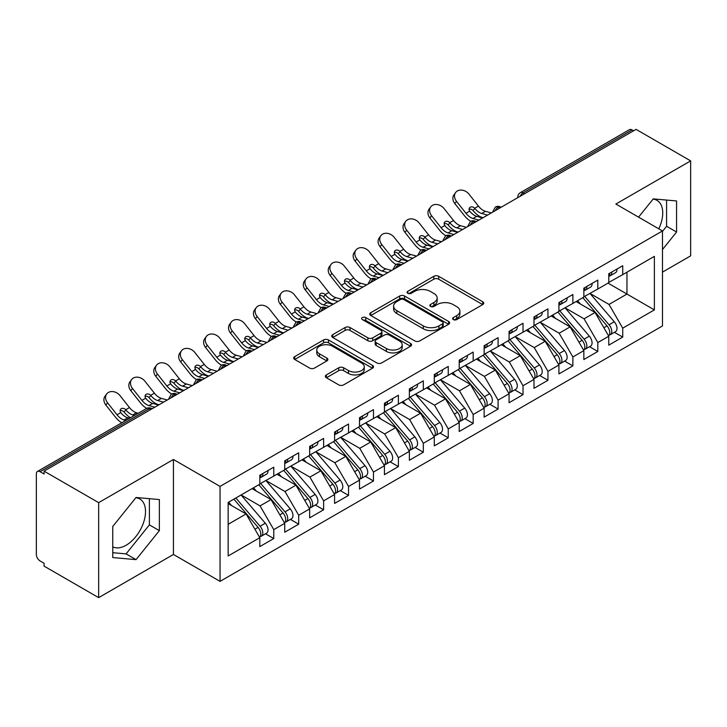 <?xml version="1.0" encoding="UTF-8"?>
<svg xmlns="http://www.w3.org/2000/svg" width="727" height="727" viewBox="0 0 727 727"><rect width="100%" height="100%" fill="white"/><g stroke="black" fill="none" stroke-linecap="round" stroke-linejoin="round"><path stroke-width="1.09" d="M453.303 319.58A2.426 1.399 0 0 0 456.729 319.58L482.719 304.568A3.462 1.999 0 0 0 483.737 303.159A3.462 1.999 0 0 0 482.719 301.741L438.681 276.315A3.462 1.999 0 0 0 433.792 276.315L407.792 291.327A2.426 1.399 0 0 0 407.084 292.318A2.426 1.399 0 0 0 407.792 293.308A2.426 1.399 0 0 0 411.218 293.308L414.581 291.363A11.069 6.389 0 0 1 430.248 291.363L433.91 293.481A11.069 6.389 0 0 1 437.154 297.997A11.069 6.389 0 0 1 433.91 302.523L430.548 304.468A2.426 1.399 0 0 0 429.839 305.449A2.426 1.399 0 0 0 430.548 306.44A2.426 1.399 0 0 0 433.974 306.44L437.336 304.495A11.069 6.389 0 0 1 452.994 304.495L456.665 306.621A11.069 6.389 0 0 1 459.909 311.138A11.069 6.389 0 0 1 456.665 315.654L453.303 317.599A2.426 1.399 0 0 0 452.594 318.59A2.426 1.399 0 0 0 453.303 319.58L453.303 317.599M112.749 546.84A27.499 15.876 120 0 0 126.08 545.259A27.499 15.876 120 0 0 144.046 521.023A27.499 15.876 120 0 0 139.829 498.995A27.499 15.876 120 0 0 135.84 497.75M653.046 199.143A27.499 15.876 -60 0 1 657.035 200.388A27.499 15.876 -60 0 1 658.78 228.823M326.387 374.914A3.462 1.999 0 0 0 325.369 376.322A3.462 1.999 0 0 0 326.387 377.74L338.737 384.874A3.462 1.999 0 0 0 343.635 384.874L372.506 368.207A3.462 1.999 0 0 0 373.514 366.79A3.462 1.999 0 0 0 372.506 365.381L328.468 339.954A3.462 1.999 0 0 0 323.57 339.954L294.699 356.621A3.462 1.999 0 0 0 293.69 358.038A3.462 1.999 0 0 0 294.699 359.447L309.62 368.062A3.462 1.999 0 0 0 314.518 368.062L326.877 360.928A3.462 1.999 0 0 0 327.886 359.52A3.462 1.999 0 0 0 326.877 358.102L319.471 353.831A9.26 5.343 0 0 1 316.763 350.05A9.26 5.343 0 0 1 322.479 345.116A9.26 5.343 0 0 1 332.566 346.27L361.555 363.009A9.26 5.343 0 0 1 364.263 366.79A9.26 5.343 0 0 1 358.547 371.724A9.26 5.343 0 0 1 348.469 370.57L343.635 367.78A3.462 1.999 0 0 0 338.737 367.78L326.387 374.914L326.387 377.74M662.488 272.116L690.65 255.859L690.65 160.876L636.061 129.361L44.074 471.141L44.074 474.022L40.085 471.714A5.289 3.053 -120 0 0 37.45 471.459A5.289 3.053 -120 0 0 36.35 473.877L36.35 554.465A5.289 3.053 -120 0 0 40.085 560.944L44.074 563.243L44.074 566.124L98.663 597.639L173.444 554.465L220.054 581.373L220.054 486.399L173.444 459.482L98.663 502.657L44.074 471.141M690.65 160.876L615.869 204.051L662.488 230.959L220.054 486.399M414.826 340.945A3.462 1.999 0 0 0 419.724 340.945L448.595 324.278A3.462 1.999 0 0 0 449.604 322.861A3.462 1.999 0 0 0 448.595 321.452L404.557 296.025A3.462 1.999 0 0 0 399.659 296.025L370.788 312.692A3.462 1.999 0 0 0 369.779 314.1A3.462 1.999 0 0 0 370.788 315.518L414.826 340.945M363.318 320.098A2.426 1.399 0 0 1 365.772 320.443L365.772 317.563L410.546 343.417A3.462 1.999 0 0 1 411.564 344.825A3.462 1.999 0 0 1 410.546 346.243L381.675 362.909A3.462 1.999 0 0 1 376.786 362.909L332.748 337.482L332.748 334.656A3.462 1.999 0 0 0 331.73 336.065A3.462 1.999 0 0 0 332.748 337.482M332.748 334.656L345.098 327.523A3.462 1.999 0 0 1 349.996 327.523L367.853 337.837A3.462 1.999 0 0 0 372.751 337.837L380.948 333.102A3.462 1.999 0 0 0 381.957 331.694A3.462 1.999 0 0 0 380.948 330.276L362.346 319.544A2.426 1.399 0 0 1 361.637 318.553A2.426 1.399 0 0 1 363.137 317.263A2.426 1.399 0 0 1 365.772 317.563M220.054 581.373L662.488 325.941L662.488 230.959M608.017 283.13L654.382 309.893L654.382 256.358L622.73 274.633L622.73 265.718L608.772 273.77L608.772 282.694L597.803 289.028L597.803 280.104L583.845 288.165L583.845 297.089L572.876 303.423L572.876 294.499L558.918 302.559L558.918 311.474L547.949 317.808L547.949 308.884L533.991 316.945L533.991 325.869L523.022 332.203L523.022 323.279L509.064 331.339L509.064 340.254L498.095 346.588L498.095 337.664L484.137 345.725L484.137 354.649L473.177 360.983L473.177 352.059L459.219 360.119L459.219 369.043L448.25 375.368L448.25 366.453L434.292 374.505L434.292 383.429L423.323 389.763L423.323 380.839L409.365 388.9L409.365 397.823L398.396 404.157L398.396 395.234L384.438 403.294L384.438 412.209L373.469 418.543L373.469 409.619L359.511 417.68L359.511 426.604L348.542 432.938L348.542 424.014L334.584 432.074L334.584 440.998L323.615 447.323L323.615 438.399L309.657 446.46L309.657 455.384L298.697 461.718L298.697 452.794L284.739 460.854L284.739 469.778L273.77 476.103L273.77 467.188L259.812 475.24L259.812 484.164L228.151 502.439L228.151 555.973L259.812 537.698L246.099 513.953L228.151 503.593M654.382 309.893L622.73 328.168L609.017 304.422L590.079 293.49M614.442 332.312L622.73 337.092L622.73 328.168M622.73 337.092L608.772 345.152L608.772 336.228L597.803 342.562L584.09 318.817L565.152 307.875M589.515 346.697L597.803 351.486L597.803 342.562M597.803 351.486L583.845 359.547L583.845 350.623L572.876 356.957L559.163 333.211L540.225 322.27L564.425 350.532L559.19 353.558A7.052 4.071 60 0 1 561.907 360.256A7.052 4.071 60 0 1 560.444 363.482A7.052 4.071 60 0 1 559.308 363.809M564.588 361.092L572.876 365.872L572.876 356.957M572.876 365.872L558.918 373.932L558.918 365.009L547.949 371.343L534.245 347.597L515.298 336.665M539.661 375.486L547.949 380.266L547.949 371.343M547.949 380.266L533.991 388.327L533.991 379.403L523.022 385.737L509.318 361.991L490.371 351.05L514.571 379.312L509.336 382.338A7.052 4.071 60 0 1 512.053 389.036A7.052 4.071 60 0 1 510.599 392.262A7.052 4.071 60 0 1 509.454 392.589M514.743 389.872L523.022 394.652L523.022 385.737M523.022 394.652L509.064 402.713L509.064 393.789L498.095 400.123L484.391 376.377L465.444 365.445M489.816 404.267L498.095 409.047L498.095 400.123M498.095 409.047L484.137 417.107L484.137 408.183L473.177 414.517L459.464 390.772L440.517 379.83M464.889 418.652L473.177 423.441L473.177 414.517M473.177 423.441L459.219 431.493L459.219 422.578L448.25 428.903L434.537 405.157L415.599 394.225M439.962 433.047L448.25 437.827L448.25 428.903M448.25 437.827L434.292 445.887L434.292 436.963L423.323 443.297L409.61 419.552L390.672 408.61M415.035 447.432L423.323 452.221L423.323 443.297M423.323 452.221L409.365 460.282L409.365 451.358L398.396 457.692L384.683 433.946L365.745 423.005L389.945 451.267L384.71 454.293A7.052 4.071 60 0 1 387.427 460.991A7.052 4.071 60 0 1 385.964 464.217A7.052 4.071 60 0 1 384.828 464.544M390.108 461.827L398.396 466.607L398.396 457.692M398.396 466.607L384.438 474.667L384.438 465.743L373.469 472.077L359.765 448.332L340.818 437.4M365.181 476.221L373.469 481.001L373.469 472.077M373.469 481.001L359.511 489.062L359.511 480.138L348.542 486.472L334.838 462.726L315.891 451.785L340.091 480.047L334.856 483.073A7.052 4.071 60 0 1 337.573 489.771A7.052 4.071 60 0 1 336.119 492.997A7.052 4.071 60 0 1 334.974 493.324M340.263 490.607L348.542 495.396L348.542 486.472M348.542 495.396L334.584 503.447L334.584 494.524L323.615 500.858L309.911 477.112L290.964 466.18M315.336 505.001L323.615 509.781L323.615 500.858M323.615 509.781L309.657 517.842L309.657 508.918L298.697 515.252L284.984 491.507L266.037 480.565M290.409 519.387L298.697 524.176L298.697 515.252M298.697 524.176L284.739 532.228L284.739 523.313L273.77 529.638L260.057 505.892L241.119 494.96M265.482 533.782L273.77 538.562L273.77 529.638M273.77 538.562L259.812 546.622L259.812 537.698M259.812 483.882L273.77 476.103M228.151 524.312L246.099 513.953M284.739 469.488L298.697 461.718M260.057 505.892L271.026 499.567L252.078 488.626M284.739 523.313L271.026 499.567M309.657 455.093L323.615 447.323M284.984 491.507L295.953 485.173L277.005 474.24M309.657 508.918L295.953 485.173M334.584 440.707L348.542 432.938M309.911 477.112L320.88 470.787L301.932 459.846M334.584 494.524L320.88 470.787M359.511 426.313L373.469 418.543M334.838 462.726L345.807 456.392L326.859 445.451M359.511 480.138L345.807 456.392M384.438 411.927L398.396 404.157M359.765 448.332L370.725 441.998L351.786 431.066M384.438 465.743L370.725 441.998M409.365 397.533L423.323 389.763M384.683 433.946L395.652 427.612L376.713 416.671M409.365 451.358L395.652 427.612M434.292 383.147L448.25 375.368M409.61 419.552L420.579 413.218L401.64 402.285M434.292 436.963L420.579 413.218M459.219 368.753L473.177 360.983M434.537 405.157L445.506 398.832L426.558 387.891M459.219 422.578L445.506 398.832M484.137 354.358L498.095 346.588M459.464 390.772L470.433 384.438L451.485 373.505M484.137 408.183L470.433 384.438M509.064 339.972L523.022 332.203M484.391 376.377L495.36 370.052L476.412 359.111M509.064 393.789L495.36 370.052M533.991 325.578L547.949 317.808M509.318 361.991L520.287 355.657L501.339 344.716M533.991 379.403L520.287 355.657M558.918 311.192L572.876 303.423M534.245 347.597L545.205 341.263L526.266 330.331M558.918 365.009L545.205 341.263M583.845 296.798L597.803 289.028M559.163 333.211L570.132 326.877L551.193 315.936M583.845 350.623L570.132 326.877M633.571 130.805L632.072 129.942L523.086 192.864L524.585 193.727M520.096 196.317A5.289 3.053 120 0 1 523.086 192.864A5.289 3.053 60 0 0 520.441 192.6L629.428 129.679A5.289 3.053 60 0 1 632.072 129.942M608.772 282.412L622.73 274.633M609.017 304.422L626.965 294.062L626.965 272.189L654.382 256.358M584.09 318.817L595.059 312.483L576.12 301.551M608.772 336.228L595.059 312.483M98.663 502.657L98.663 597.639M662.488 249.552L676.564 232.04L676.564 200.961L653.264 198.88L638.57 217.155M173.444 554.465L173.444 459.482M159.358 530.646L159.358 499.567L136.049 497.486L112.749 526.484L112.749 557.554L136.049 559.636L159.358 530.646L149.389 524.885L149.389 498.677M499.531 208.186L498.04 207.322A5.289 3.053 -120 0 0 495.396 207.059A5.289 3.053 -120 0 0 495.332 207.095L492.87 211.566A5.289 3.053 0 0 0 492.924 212.002M474.604 222.58L473.113 221.717A5.289 3.053 -120 0 0 470.469 221.453A5.289 3.053 -120 0 0 470.405 221.49L467.943 225.961A5.289 3.053 0 0 0 467.997 226.397M449.677 236.966L448.186 236.102A5.289 3.053 -120 0 0 445.542 235.848A5.289 3.053 -120 0 0 445.478 235.884L443.016 240.346A5.289 3.053 0 0 0 443.07 240.782M424.759 251.36L423.259 250.497A5.289 3.053 -120 0 0 420.615 250.233A5.289 3.053 -120 0 0 420.551 250.27L418.098 254.741A5.289 3.053 0 0 0 418.152 255.177M399.832 265.746L398.332 264.882A5.289 3.053 -120 0 0 395.688 264.628A5.289 3.053 -120 0 0 395.624 264.664L393.171 269.135A5.289 3.053 0 0 0 393.225 269.563M374.905 280.14L373.405 279.277A5.289 3.053 -120 0 0 370.761 279.014A5.289 3.053 -120 0 0 370.706 279.05L368.244 283.521A5.289 3.053 0 0 0 368.298 283.957M349.978 294.535L348.478 293.672A5.289 3.053 -120 0 0 345.843 293.408A5.289 3.053 -120 0 0 345.779 293.444L343.317 297.916A5.289 3.053 0 0 0 343.371 298.343M325.051 308.92L323.56 308.057A5.289 3.053 -120 0 0 320.916 307.794A5.289 3.053 -120 0 0 320.852 307.83L318.39 312.301A5.289 3.053 0 0 0 318.444 312.737M300.124 323.315L298.633 322.452A5.289 3.053 -120 0 0 295.989 322.188A5.289 3.053 -120 0 0 295.925 322.225L293.463 326.696A5.289 3.053 0 0 0 293.517 327.132M275.197 337.701L273.706 336.837A5.289 3.053 -120 0 0 271.062 336.583A5.289 3.053 -120 0 0 270.998 336.619L268.536 341.081A5.289 3.053 0 0 0 268.59 341.517M250.279 352.095L248.779 351.232A5.289 3.053 -120 0 0 246.135 350.968A5.289 3.053 -120 0 0 246.071 351.005L243.618 355.476A5.289 3.053 0 0 0 243.672 355.912M225.352 366.49L223.852 365.626A5.289 3.053 -120 0 0 221.208 365.363A5.289 3.053 -120 0 0 221.144 365.399L218.691 369.87A5.289 3.053 0 0 0 218.745 370.297M200.425 380.875L198.925 380.012A5.289 3.053 -120 0 0 196.281 379.748A5.289 3.053 -120 0 0 196.226 379.785L193.764 384.256A5.289 3.053 0 0 0 193.818 384.692M175.498 395.27L173.998 394.407A5.289 3.053 -120 0 0 171.363 394.143A5.289 3.053 -120 0 0 171.299 394.179L168.837 398.65A5.289 3.053 0 0 0 168.891 399.078M662.488 231.395L666.595 226.279L666.595 200.07M666.595 226.279L676.564 232.04M112.749 552.693L126.08 553.883L149.389 524.885M126.08 553.883L136.049 559.636M454.275 319.916L456.665 318.535A11.069 6.389 0 0 0 459.909 314.019L459.909 311.138M437.154 297.997L437.154 300.878A11.069 6.389 0 0 1 433.91 305.404L431.52 306.785M482.673 304.595L438.681 279.195A3.462 1.999 0 0 0 433.792 279.195L408.765 293.644M448.55 324.297L404.557 298.897A3.462 1.999 0 0 0 399.659 298.897L370.834 315.545M442.479 323.851A2.426 1.399 0 0 0 443.188 322.861A2.426 1.399 0 0 0 442.479 321.87L403.821 299.551A2.426 1.399 0 0 0 400.395 299.551L396.851 301.605A11.069 6.389 0 0 0 393.607 306.122A11.069 6.389 0 0 0 396.851 310.647L423.268 325.896A11.069 6.389 0 0 0 438.926 325.896L442.479 323.851L442.479 326.732A2.426 1.399 0 0 0 443.188 325.741L443.188 322.861M393.607 306.122L393.607 309.002A11.069 6.389 0 0 0 396.851 313.519L396.851 310.647M442.479 326.732L438.926 328.777A11.069 6.389 0 0 1 423.268 328.777L396.851 313.519M332.793 337.51L345.098 330.403L345.098 327.523M381.957 331.694L381.957 334.565A3.462 1.999 0 0 1 380.948 335.983L372.751 340.709A3.462 1.999 0 0 1 367.853 340.709L349.996 330.403A3.462 1.999 0 0 0 345.098 330.403M365.772 320.443L410.501 346.27M386.391 348.533A9.26 5.343 0 0 0 396.479 349.696A9.26 5.343 0 0 0 402.185 344.752A9.26 5.343 0 0 0 399.477 340.981L389.263 335.083A3.462 1.999 0 0 0 384.365 335.083L376.177 339.809A3.462 1.999 0 0 0 375.159 341.227A3.462 1.999 0 0 0 376.177 342.635L386.391 348.533L386.391 351.414A9.26 5.343 0 0 0 396.479 352.568A9.26 5.343 0 0 0 402.185 347.633L402.185 344.752M375.159 341.227L375.159 344.107A3.462 1.999 0 0 0 376.177 345.516L376.177 342.635M386.391 351.414L376.177 345.516M364.263 366.79L364.263 369.67A9.26 5.343 0 0 1 358.547 374.605A9.26 5.343 0 0 1 348.469 373.451L343.635 370.661A3.462 1.999 0 0 0 338.737 370.661L326.432 377.767M316.763 350.05L316.763 352.931A9.26 5.343 0 0 0 319.471 356.712L319.471 353.831M326.823 360.955L319.471 356.712M372.46 368.235L328.468 342.835A3.462 1.999 0 0 0 323.57 342.835L294.744 359.474M584.808 296.525L609.035 324.778A7.052 4.071 60 0 1 611.761 331.476A7.052 4.071 60 0 1 610.298 334.702L615.533 331.685A7.052 4.071 -120 0 0 616.996 328.45A7.052 4.071 -120 0 0 614.27 321.752L590.042 293.508M610.298 334.702A7.052 4.071 60 0 1 609.162 335.029M582.818 297.679L607.045 325.923A7.052 4.071 60 0 1 609.762 332.63A7.052 4.071 60 0 1 608.49 335.738M457.492 231.913A8.815 1.781 -21.6 0 0 456.983 232.167M580.455 304.05L577.583 300.705M608.772 276.514A7.052 4.071 -120 0 0 609.762 273.634A7.052 4.071 -120 0 0 609.753 273.207M609.162 276.042A7.052 4.071 -120 0 0 610.298 275.715A7.052 4.071 -120 0 0 611.761 272.489A7.052 4.071 -120 0 0 611.743 272.052M616.978 269.035A7.052 4.071 60 0 1 616.996 269.463A7.052 4.071 60 0 1 615.533 272.689L610.298 275.715M454.848 203.605A8.815 6.97 -143.8 0 1 453.966 194.8L455.62 192.537A8.815 6.97 36.2 0 0 456.511 201.343L454.848 203.605L464.317 215.555A17.621 10.178 -120 0 0 470.76 221.299M491.316 212.929L485.463 211.312A13.041 7.534 60 0 1 478.439 206.095L468.97 194.145A8.815 6.97 36.2 0 0 455.62 192.537M482.592 217.964L476.739 216.346A13.041 7.534 -120 0 1 469.887 211.357L469.724 211.13A3.526 2.79 -143.8 0 1 469.533 207.84A3.526 2.79 -143.8 0 1 470.242 207.213A3.526 2.79 -143.8 0 1 474.686 208.267L474.876 208.485A13.041 7.534 -120 0 0 481.719 213.465L485.463 211.312M478.857 220.127L472.995 218.5A13.041 7.534 60 0 1 465.971 213.293L456.511 201.343M487.581 215.092L481.719 213.465M474.876 208.485L473.032 210.521A3.526 2.79 36.2 0 0 469.097 209.258M473.222 210.748A17.621 10.178 -120 0 0 482.537 217.555L483.055 217.7M559.881 310.92L584.108 339.164A7.052 4.071 60 0 1 586.834 345.861A7.052 4.071 60 0 1 585.371 349.096L590.606 346.07A7.052 4.071 -120 0 0 592.069 342.844A7.052 4.071 -120 0 0 589.343 336.147L565.115 307.903M585.371 349.096A7.052 4.071 60 0 1 584.235 349.423M557.891 312.074L582.118 340.318A7.052 4.071 60 0 1 584.844 347.015A7.052 4.071 60 0 1 583.563 350.132M432.565 246.308A8.815 1.781 -21.6 0 0 432.056 246.562M555.528 318.444L552.656 315.091M560.444 363.482L565.679 360.465A7.052 4.071 -120 0 0 567.142 357.239A7.052 4.071 -120 0 0 564.425 350.532M532.964 326.459L557.191 354.703A7.052 4.071 60 0 1 559.917 361.41A7.052 4.071 60 0 1 558.636 364.518M407.647 260.693A8.815 1.781 -21.6 0 0 407.138 260.948M530.601 332.83L527.729 329.485M534.954 325.314L559.19 353.558M510.027 339.7L534.263 367.944A7.052 4.071 60 0 1 536.98 374.65A7.052 4.071 60 0 1 535.526 377.876L540.761 374.85A7.052 4.071 -120 0 0 542.215 371.624A7.052 4.071 -120 0 0 539.498 364.927L515.261 336.683M535.526 377.876A7.052 4.071 60 0 1 534.381 378.204M508.037 340.854L532.264 369.098A7.052 4.071 60 0 1 534.99 375.795A7.052 4.071 60 0 1 533.709 378.912M382.72 275.088A8.815 1.781 -21.6 0 0 382.211 275.342M505.674 347.224L502.802 343.871M510.599 392.262L515.834 389.245A7.052 4.071 -120 0 0 517.288 386.019A7.052 4.071 -120 0 0 514.571 379.312M483.11 355.239L507.337 383.492A7.052 4.071 60 0 1 510.063 390.19A7.052 4.071 60 0 1 508.782 393.298M357.793 289.482A8.815 1.781 -21.6 0 0 357.284 289.737M480.747 361.619L477.875 358.266M485.109 354.094L509.336 382.338M583.845 290.909A7.052 4.071 -120 0 0 584.844 288.028A7.052 4.071 -120 0 0 584.826 287.592M584.235 290.427A7.052 4.071 -120 0 0 585.371 290.1A7.052 4.071 -120 0 0 586.834 286.874A7.052 4.071 -120 0 0 586.825 286.447M592.06 283.421A7.052 4.071 60 0 1 592.069 283.857A7.052 4.071 60 0 1 590.606 287.083L585.371 290.1M429.93 217.991A8.815 6.97 -143.8 0 1 429.048 209.194L430.702 206.931A8.815 6.97 36.2 0 0 431.584 215.728L429.93 217.991L439.39 229.95A17.621 10.178 -120 0 0 445.833 235.684M466.389 227.324L460.536 225.697A13.041 7.534 60 0 1 453.512 220.49L444.043 208.531A8.815 6.97 36.2 0 0 430.702 206.931M457.665 232.358L451.812 230.732A13.041 7.534 -120 0 1 444.969 225.752L444.797 225.524A3.526 2.79 -143.8 0 1 444.615 222.235A3.526 2.79 -143.8 0 1 445.315 221.608A3.526 2.79 -143.8 0 1 449.759 222.653L449.949 222.871A13.041 7.534 -120 0 0 456.801 227.86L460.536 225.697M453.93 234.521L448.077 232.894A13.041 7.534 60 0 1 441.044 227.687L431.584 215.728M462.654 229.478L456.801 227.86M449.949 222.871L448.105 224.916A3.526 2.79 36.2 0 0 444.17 223.643M448.295 225.134A17.621 10.178 -120 0 0 457.61 231.949L458.128 232.095M558.918 305.295A7.052 4.071 -120 0 0 559.917 302.414A7.052 4.071 -120 0 0 559.899 301.987M559.308 304.822A7.052 4.071 -120 0 0 560.444 304.495A7.052 4.071 -120 0 0 561.907 301.269A7.052 4.071 -120 0 0 561.898 300.833M567.133 297.816A7.052 4.071 60 0 1 567.142 298.243A7.052 4.071 60 0 1 565.679 301.469L560.444 304.495M405.003 232.386A8.815 6.97 -143.8 0 1 404.121 223.58L405.775 221.317A8.815 6.97 36.2 0 0 406.657 230.123L405.003 232.386L414.463 244.336A17.621 10.178 -120 0 0 420.915 250.079M441.462 241.709L435.609 240.092A13.041 7.534 60 0 1 428.585 234.885L419.115 222.925A8.815 6.97 36.2 0 0 405.775 221.317M432.738 246.753L426.885 245.126A13.041 7.534 -120 0 1 420.042 240.137L419.87 239.91A3.526 2.79 -143.8 0 1 419.688 236.62A3.526 2.79 -143.8 0 1 420.388 235.993A3.526 2.79 -143.8 0 1 424.832 237.047L425.022 237.266A13.041 7.534 -120 0 0 431.874 242.245L435.609 240.092M429.003 248.907L423.15 247.28A13.041 7.534 60 0 1 416.117 242.073L406.657 230.123M437.727 243.872L431.874 242.245M425.022 237.266L423.178 239.31A3.526 2.79 36.2 0 0 419.243 238.038M423.368 239.528A17.621 10.178 -120 0 0 432.683 246.335L433.201 246.48M533.991 319.689A7.052 4.071 -120 0 0 534.99 316.808A7.052 4.071 -120 0 0 534.972 316.381M534.381 319.208A7.052 4.071 -120 0 0 535.526 318.88A7.052 4.071 -120 0 0 536.98 315.654A7.052 4.071 -120 0 0 536.971 315.227M542.206 312.201A7.052 4.071 60 0 1 542.215 312.637A7.052 4.071 60 0 1 540.761 315.863L535.526 318.88M380.076 246.771A8.815 6.97 -143.8 0 1 379.194 237.974L380.848 235.712A8.815 6.97 36.2 0 0 381.73 244.508L380.076 246.771L389.545 258.73A17.621 10.178 -120 0 0 395.988 264.464M416.535 256.104L410.682 254.477A13.041 7.534 60 0 1 403.658 249.27L394.188 237.32A8.815 6.97 36.2 0 0 380.848 235.712M407.811 261.138L401.958 259.512A13.041 7.534 -120 0 1 395.115 254.532L394.943 254.305A3.526 2.79 -143.8 0 1 394.761 251.015A3.526 2.79 -143.8 0 1 395.461 250.388A3.526 2.79 -143.8 0 1 399.914 251.433L400.095 251.651A13.041 7.534 -120 0 0 406.947 256.64L410.682 254.477M404.076 263.301L398.223 261.675A13.041 7.534 60 0 1 391.199 256.467L381.73 244.508M412.8 258.258L406.947 256.64M400.095 251.651L398.26 253.696A3.526 2.79 36.2 0 0 394.316 252.423M398.441 253.914A17.621 10.178 -120 0 0 407.765 260.729L408.274 260.875M509.064 334.075A7.052 4.071 -120 0 0 510.063 331.203A7.052 4.071 -120 0 0 510.054 330.767M509.454 333.602A7.052 4.071 -120 0 0 510.599 333.275A7.052 4.071 -120 0 0 512.053 330.049A7.052 4.071 -120 0 0 512.044 329.613M517.279 326.596A7.052 4.071 60 0 1 517.288 327.023A7.052 4.071 60 0 1 515.834 330.249L510.599 333.275M355.149 261.166A8.815 6.97 -143.8 0 1 354.267 252.36L355.921 250.106A8.815 6.97 36.2 0 0 356.803 258.903L355.149 261.166L364.618 273.116A17.621 10.178 -120 0 0 371.061 278.859M391.617 270.489L385.755 268.872A13.041 7.534 60 0 1 378.731 263.665L369.271 251.706A8.815 6.97 36.2 0 0 355.921 250.106M382.893 275.533L377.031 273.906A13.041 7.534 -120 0 1 370.188 268.926L370.016 268.69A3.526 2.79 -143.8 0 1 369.834 265.4A3.526 2.79 -143.8 0 1 370.534 264.782A3.526 2.79 -143.8 0 1 374.987 265.828L375.177 266.046A13.041 7.534 -120 0 0 382.02 271.026L385.755 268.872M379.149 277.687L373.296 276.069A13.041 7.534 60 0 1 366.272 270.862L356.803 258.903M387.873 272.652L382.02 271.026M375.177 266.046L373.333 268.09A3.526 2.79 36.2 0 0 369.389 266.818M373.514 268.308A17.621 10.178 -120 0 0 382.838 275.124L383.347 275.26M460.182 368.48L484.409 396.724A7.052 4.071 60 0 1 487.135 403.43A7.052 4.071 60 0 1 485.672 406.657L490.907 403.63A7.052 4.071 -120 0 0 492.37 400.404A7.052 4.071 -120 0 0 489.644 393.707L465.416 365.463M485.672 406.657A7.052 4.071 60 0 1 484.527 406.984M458.183 369.634L482.419 397.878A7.052 4.071 60 0 1 485.136 404.575A7.052 4.071 60 0 1 483.855 407.693M332.866 303.868A8.815 1.781 -21.6 0 0 332.357 304.122M455.82 376.004L452.948 372.66M484.137 348.469A7.052 4.071 -120 0 0 485.136 345.589A7.052 4.071 -120 0 0 485.127 345.161M484.527 347.988A7.052 4.071 -120 0 0 485.672 347.67A7.052 4.071 -120 0 0 487.135 344.434A7.052 4.071 -120 0 0 487.117 344.007M492.352 340.99A7.052 4.071 60 0 1 492.37 341.417A7.052 4.071 60 0 1 490.907 344.643L485.672 347.67M330.222 275.551A8.815 6.97 -143.8 0 1 329.34 266.754L330.994 264.492A8.815 6.97 36.2 0 0 331.875 273.297L330.222 275.551L339.691 287.51A17.621 10.178 -120 0 0 346.134 293.245M366.69 284.884L360.837 283.257A13.041 7.534 60 0 1 353.804 278.05L344.344 266.1A8.815 6.97 36.2 0 0 330.994 264.492M357.966 289.919L352.113 288.301A13.041 7.534 -120 0 1 345.261 283.312L345.089 283.085A3.526 2.79 -143.8 0 1 344.907 279.795A3.526 2.79 -143.8 0 1 345.607 279.168A3.526 2.79 -143.8 0 1 350.06 280.213L350.25 280.431A13.041 7.534 -120 0 0 357.093 285.42L360.837 283.257M354.222 292.081L348.369 290.455A13.041 7.534 60 0 1 341.345 285.248L331.875 273.297M362.946 287.047L357.093 285.42M350.25 280.431L348.406 282.476A3.526 2.79 36.2 0 0 344.462 281.213M348.596 282.694A17.621 10.178 -120 0 0 357.911 289.51L358.429 289.655M435.255 382.875L459.482 411.118A7.052 4.071 60 0 1 462.208 417.816A7.052 4.071 60 0 1 460.745 421.042L465.98 418.025A7.052 4.071 -120 0 0 467.443 414.799A7.052 4.071 -120 0 0 464.717 408.092L440.489 379.848M460.745 421.042A7.052 4.071 60 0 1 459.6 421.369M433.256 384.029L457.492 412.273A7.052 4.071 60 0 1 460.209 418.97A7.052 4.071 60 0 1 458.928 422.087M307.939 318.262A8.815 1.781 -21.6 0 0 307.43 318.517M430.902 390.399L428.021 387.046M410.328 397.269L434.555 425.513A7.052 4.071 60 0 1 437.281 432.211A7.052 4.071 60 0 1 435.818 435.437L441.053 432.42A7.052 4.071 -120 0 0 442.516 429.184A7.052 4.071 -120 0 0 439.79 422.487L415.562 394.243M435.818 435.437A7.052 4.071 60 0 1 434.682 435.764M408.338 398.414L432.565 426.658A7.052 4.071 60 0 1 435.282 433.365A7.052 4.071 60 0 1 434.01 436.473M283.012 332.648A8.815 1.781 -21.6 0 0 282.503 332.902M405.975 404.785L403.103 401.44M385.401 411.655L409.628 439.899A7.052 4.071 60 0 1 412.354 446.596A7.052 4.071 60 0 1 410.891 449.831L416.126 446.805A7.052 4.071 -120 0 0 417.589 443.579A7.052 4.071 -120 0 0 414.863 436.882L390.635 408.638M410.891 449.831A7.052 4.071 60 0 1 409.755 450.158M383.411 412.809L407.638 441.053A7.052 4.071 60 0 1 410.364 447.75A7.052 4.071 60 0 1 409.083 450.867M258.085 347.043A8.815 1.781 -21.6 0 0 257.576 347.297M381.048 419.179L378.176 415.826M459.219 362.855A7.052 4.071 -120 0 0 460.209 359.983A7.052 4.071 -120 0 0 460.2 359.547M459.6 362.382A7.052 4.071 -120 0 0 460.745 362.055A7.052 4.071 -120 0 0 462.208 358.829A7.052 4.071 -120 0 0 462.19 358.402M467.425 355.376A7.052 4.071 60 0 1 467.443 355.803A7.052 4.071 60 0 1 465.98 359.038L460.745 362.055M305.295 289.946A8.815 6.97 -143.8 0 1 304.413 281.149L306.067 278.886A8.815 6.97 36.2 0 0 306.948 287.683L305.295 289.946L314.764 301.905A17.621 10.178 -120 0 0 321.207 307.639M341.763 299.279L335.91 297.652A13.041 7.534 60 0 1 328.877 292.445L319.417 280.486A8.815 6.97 36.2 0 0 306.067 278.886M333.039 304.313L327.186 302.686A13.041 7.534 -120 0 1 320.334 297.707L320.162 297.479A3.526 2.79 -143.8 0 1 319.98 294.19A3.526 2.79 -143.8 0 1 320.689 293.563A3.526 2.79 -143.8 0 1 325.133 294.608L325.323 294.826A13.041 7.534 -120 0 0 332.166 299.806L335.91 297.652M329.295 306.467L323.442 304.849A13.041 7.534 60 0 1 316.418 299.642L306.948 287.683M338.019 301.432L332.166 299.806M325.323 294.826L323.479 296.87A3.526 2.79 36.2 0 0 319.544 295.598M323.669 297.089A17.621 10.178 -120 0 0 332.984 303.904L333.502 304.05M434.292 377.249A7.052 4.071 -120 0 0 435.282 374.369A7.052 4.071 -120 0 0 435.273 373.942M434.682 376.777A7.052 4.071 -120 0 0 435.818 376.45A7.052 4.071 -120 0 0 437.281 373.224A7.052 4.071 -120 0 0 437.263 372.787M442.498 369.77A7.052 4.071 60 0 1 442.516 370.197A7.052 4.071 60 0 1 441.053 373.424L435.818 376.45M280.368 304.34A8.815 6.97 -143.8 0 1 279.486 295.535L281.14 293.272A8.815 6.97 36.2 0 0 282.031 302.078L280.368 304.34L289.837 316.29A17.621 10.178 -120 0 0 296.28 322.034M316.836 313.664L310.983 312.047A13.041 7.534 60 0 1 303.959 306.83L294.49 294.88A8.815 6.97 36.2 0 0 281.14 293.272M308.112 318.699L302.259 317.081A13.041 7.534 -120 0 1 295.407 312.092L295.244 311.865A3.526 2.79 -143.8 0 1 295.053 308.575A3.526 2.79 -143.8 0 1 295.762 307.948A3.526 2.79 -143.8 0 1 300.206 309.002L300.396 309.22A13.041 7.534 -120 0 0 307.239 314.2L310.983 312.047M304.377 320.861L298.515 319.235A13.041 7.534 60 0 1 291.491 314.028L282.031 302.078M313.101 315.827L307.239 314.2M300.396 309.22L298.552 311.256A3.526 2.79 36.2 0 0 294.617 309.993M298.742 311.483A17.621 10.178 -120 0 0 308.057 318.29L308.575 318.435M409.365 391.644A7.052 4.071 -120 0 0 410.364 388.763A7.052 4.071 -120 0 0 410.346 388.327M409.755 391.162A7.052 4.071 -120 0 0 410.891 390.835A7.052 4.071 -120 0 0 412.354 387.609A7.052 4.071 -120 0 0 412.345 387.182M417.58 384.156A7.052 4.071 60 0 1 417.589 384.592A7.052 4.071 60 0 1 416.126 387.818L410.891 390.835M255.45 318.726A8.815 6.97 -143.8 0 1 254.568 309.929L256.222 307.666A8.815 6.97 36.2 0 0 257.104 316.463L255.45 318.726L264.91 330.685A17.621 10.178 -120 0 0 271.353 336.419M291.909 328.059L286.056 326.432A13.041 7.534 60 0 1 279.032 321.225L269.563 309.266A8.815 6.97 36.2 0 0 256.222 307.666M283.185 333.093L277.332 331.467A13.041 7.534 -120 0 1 270.489 326.487L270.317 326.259A3.526 2.79 -143.8 0 1 270.135 322.97A3.526 2.79 -143.8 0 1 270.835 322.343A3.526 2.79 -143.8 0 1 275.279 323.388L275.469 323.606A13.041 7.534 -120 0 0 282.321 328.595L286.056 326.432M279.45 335.256L273.597 333.629A13.041 7.534 60 0 1 266.564 328.422L257.104 316.463M288.174 330.212L282.321 328.595M275.469 323.606L273.625 325.651A3.526 2.79 36.2 0 0 269.69 324.378M273.815 325.869A17.621 10.178 -120 0 0 283.13 332.684L283.648 332.83M385.964 464.217L391.199 461.2A7.052 4.071 -120 0 0 392.662 457.974A7.052 4.071 -120 0 0 389.945 451.267M358.484 427.194L382.711 455.438A7.052 4.071 60 0 1 385.437 462.145A7.052 4.071 60 0 1 384.156 465.253M233.167 361.428A8.815 1.781 -21.6 0 0 232.658 361.683M356.121 433.565L353.249 430.22M360.474 426.049L384.71 454.293M384.438 406.029A7.052 4.071 -120 0 0 385.437 403.149A7.052 4.071 -120 0 0 385.419 402.722M384.828 405.557A7.052 4.071 -120 0 0 385.964 405.23A7.052 4.071 -120 0 0 387.427 402.004A7.052 4.071 -120 0 0 387.418 401.568M392.653 398.55A7.052 4.071 60 0 1 392.662 398.978A7.052 4.071 60 0 1 391.199 402.204L385.964 405.23M230.523 333.12A8.815 6.97 -143.8 0 1 229.641 324.315L231.295 322.052A8.815 6.97 36.2 0 0 232.177 330.858L230.523 333.12L239.983 345.071A17.621 10.178 -120 0 0 246.435 350.814M266.982 342.444L261.129 340.827A13.041 7.534 60 0 1 254.105 335.62L244.635 323.66A8.815 6.97 36.2 0 0 231.295 322.052M258.258 347.488L252.405 345.861A13.041 7.534 -120 0 1 245.562 340.881L245.39 340.645A3.526 2.79 -143.8 0 1 245.208 337.355A3.526 2.79 -143.8 0 1 245.908 336.728A3.526 2.79 -143.8 0 1 250.352 337.782L250.542 338A13.041 7.534 -120 0 0 257.394 342.98L261.129 340.827M254.523 349.642L248.67 348.015A13.041 7.534 60 0 1 241.637 342.808L232.177 330.858M263.247 344.607L257.394 342.98M250.542 338L248.698 340.045A3.526 2.79 36.2 0 0 244.763 338.773M248.888 340.263A17.621 10.178 -120 0 0 258.203 347.07L258.721 347.215M335.547 440.435L359.783 468.679A7.052 4.071 60 0 1 362.5 475.385A7.052 4.071 60 0 1 361.046 478.611L366.281 475.585A7.052 4.071 -120 0 0 367.735 472.359A7.052 4.071 -120 0 0 365.018 465.662L340.781 437.418M361.046 478.611A7.052 4.071 60 0 1 359.901 478.939M333.557 441.589L357.784 469.833A7.052 4.071 60 0 1 360.51 476.53A7.052 4.071 60 0 1 359.229 479.647M208.24 375.823A8.815 1.781 -21.6 0 0 207.731 376.077M331.194 447.959L328.322 444.606M359.511 420.424A7.052 4.071 -120 0 0 360.51 417.543A7.052 4.071 -120 0 0 360.492 417.116M359.901 419.942A7.052 4.071 -120 0 0 361.046 419.615A7.052 4.071 -120 0 0 362.5 416.389A7.052 4.071 -120 0 0 362.491 415.962M367.726 412.936A7.052 4.071 60 0 1 367.735 413.372A7.052 4.071 60 0 1 366.281 416.598L361.046 419.615M205.596 347.506A8.815 6.97 -143.8 0 1 204.714 338.709L206.368 336.447A8.815 6.97 36.2 0 0 207.25 345.243L205.596 347.506L215.065 359.465A17.621 10.178 -120 0 0 221.508 365.199M242.055 356.839L236.202 355.212A13.041 7.534 60 0 1 229.178 350.005L219.708 338.055A8.815 6.97 36.2 0 0 206.368 336.447M233.331 361.873L227.478 360.247A13.041 7.534 -120 0 1 220.635 355.267L220.463 355.04A3.526 2.79 -143.8 0 1 220.281 351.75A3.526 2.79 -143.8 0 1 220.981 351.123A3.526 2.79 -143.8 0 1 225.434 352.168L225.615 352.386A13.041 7.534 -120 0 0 232.467 357.375L236.202 355.212M229.596 364.036L223.743 362.409A13.041 7.534 60 0 1 216.719 357.202L207.25 345.243M238.32 358.993L232.467 357.375M225.615 352.386L223.78 354.431A3.526 2.79 36.2 0 0 219.836 353.158M223.961 354.649A17.621 10.178 -120 0 0 233.285 361.464L233.794 361.61M336.119 492.997L341.354 489.98A7.052 4.071 -120 0 0 342.808 486.754A7.052 4.071 -120 0 0 340.091 480.047M308.63 455.974L332.857 484.227A7.052 4.071 60 0 1 335.583 490.925A7.052 4.071 60 0 1 334.302 494.033M183.313 390.217A8.815 1.781 -21.6 0 0 182.804 390.472M306.267 462.354L303.395 459.001M310.629 454.829L334.856 483.073M334.584 434.81A7.052 4.071 -120 0 0 335.583 431.938A7.052 4.071 -120 0 0 335.574 431.502M334.974 434.337A7.052 4.071 -120 0 0 336.119 434.01A7.052 4.071 -120 0 0 337.573 430.784A7.052 4.071 -120 0 0 337.564 430.348M342.799 427.331A7.052 4.071 60 0 1 342.808 427.758A7.052 4.071 60 0 1 341.354 430.984L336.119 434.01M180.669 361.901A8.815 6.97 -143.8 0 1 179.787 353.104L181.441 350.841A8.815 6.97 36.2 0 0 182.323 359.638L180.669 361.901L190.138 373.851A17.621 10.178 -120 0 0 196.581 379.594M217.137 371.233L211.275 369.607A13.041 7.534 60 0 1 204.251 364.4L194.791 352.441A8.815 6.97 36.2 0 0 181.441 350.841M208.413 376.268L202.551 374.641A13.041 7.534 -120 0 1 195.708 369.661L195.536 369.425A3.526 2.79 -143.8 0 1 195.354 366.135A3.526 2.79 -143.8 0 1 196.054 365.517A3.526 2.79 -143.8 0 1 200.507 366.562L200.697 366.781A13.041 7.534 -120 0 0 207.54 371.761L211.275 369.607M204.669 378.422L198.816 376.804A13.041 7.534 60 0 1 191.792 371.597L182.323 359.638M213.393 373.387L207.54 371.761M200.697 366.781L198.853 368.825A3.526 2.79 36.2 0 0 194.909 367.553M199.034 369.043A17.621 10.178 -120 0 0 208.358 375.859L208.867 375.995M285.702 469.215L309.929 497.459A7.052 4.071 60 0 1 312.655 504.165A7.052 4.071 60 0 1 311.192 507.391L316.427 504.365A7.052 4.071 -120 0 0 317.89 501.139A7.052 4.071 -120 0 0 315.164 494.442L290.936 466.198M311.192 507.391A7.052 4.071 60 0 1 310.047 507.719M283.703 470.369L307.939 498.613A7.052 4.071 60 0 1 310.656 505.31A7.052 4.071 60 0 1 309.375 508.427M158.386 404.603A8.815 1.781 -21.6 0 0 157.877 404.857M281.34 476.739L278.468 473.395M309.657 449.204A7.052 4.071 -120 0 0 310.656 446.323A7.052 4.071 -120 0 0 310.647 445.896M310.047 448.723A7.052 4.071 -120 0 0 311.192 448.405A7.052 4.071 -120 0 0 312.655 445.169A7.052 4.071 -120 0 0 312.637 444.742M317.872 441.725A7.052 4.071 60 0 1 317.89 442.152A7.052 4.071 60 0 1 316.427 445.378L311.192 448.405M155.742 376.286A8.815 6.97 -143.8 0 1 154.86 367.489L156.514 365.227A8.815 6.97 36.2 0 0 157.395 374.032L155.742 376.286L165.211 388.245A17.621 10.178 -120 0 0 171.654 393.979M192.21 385.619L186.357 383.992A13.041 7.534 60 0 1 179.324 378.785L169.864 366.835A8.815 6.97 36.2 0 0 156.514 365.227M183.486 390.653L177.633 389.036A13.041 7.534 -120 0 1 170.781 384.047L170.609 383.82A3.526 2.79 -143.8 0 1 170.427 380.53A3.526 2.79 -143.8 0 1 171.127 379.903A3.526 2.79 -143.8 0 1 175.58 380.948L175.77 381.175A13.041 7.534 -120 0 0 182.613 386.155L186.357 383.992M179.742 392.816L173.889 391.19A13.041 7.534 60 0 1 166.865 385.982L157.395 374.032M188.466 387.782L182.613 386.155M175.77 381.175L173.926 383.211A3.526 2.79 36.2 0 0 169.982 381.948M174.116 383.429A17.621 10.178 -120 0 0 183.431 390.245L183.949 390.39M260.775 483.609L285.002 511.853A7.052 4.071 60 0 1 287.728 518.551A7.052 4.071 60 0 1 286.265 521.786L291.5 518.76A7.052 4.071 -120 0 0 292.963 515.534A7.052 4.071 -120 0 0 290.237 508.827L266.009 480.583M286.265 521.786A7.052 4.071 60 0 1 285.12 522.104M258.776 484.764L283.012 513.008A7.052 4.071 60 0 1 285.729 519.705A7.052 4.071 60 0 1 284.448 522.822M256.422 491.134L253.541 487.781M284.739 463.59A7.052 4.071 -120 0 0 285.729 460.718A7.052 4.071 -120 0 0 285.72 460.282M285.12 463.117A7.052 4.071 -120 0 0 286.265 462.79A7.052 4.071 -120 0 0 287.728 459.564A7.052 4.071 -120 0 0 287.71 459.137M292.945 456.111A7.052 4.071 60 0 1 292.963 456.538A7.052 4.071 60 0 1 291.5 459.773L286.265 462.79M130.815 390.681A8.815 6.97 -143.8 0 1 129.933 381.884L131.587 379.621A8.815 6.97 36.2 0 0 132.468 388.418L130.815 390.681L140.284 402.64A17.621 10.178 -120 0 0 146.727 408.374M167.283 400.014L161.43 398.387A13.041 7.534 60 0 1 154.397 393.18L144.937 381.221A8.815 6.97 36.2 0 0 131.587 379.621M158.559 405.048L152.706 403.421A13.041 7.534 -120 0 1 145.854 398.441L145.682 398.214A3.526 2.79 -143.8 0 1 145.5 394.925A3.526 2.79 -143.8 0 1 146.209 394.298A3.526 2.79 -143.8 0 1 150.653 395.343L150.843 395.561A13.041 7.534 -120 0 0 157.686 400.55L161.43 398.387M154.815 407.202L148.962 405.584A13.041 7.534 60 0 1 141.938 400.377L132.468 388.418M163.539 402.167L157.686 400.55M150.843 395.561L148.999 397.605A3.526 2.79 36.2 0 0 145.064 396.333M149.189 397.823A17.621 10.178 -120 0 0 158.504 404.639L159.022 404.785M235.848 498.004L260.075 526.248A7.052 4.071 60 0 1 262.801 532.946A7.052 4.071 60 0 1 261.338 536.172L266.573 533.155A7.052 4.071 -120 0 0 268.036 529.919A7.052 4.071 -120 0 0 265.31 523.222L241.082 494.978M261.338 536.172A7.052 4.071 60 0 1 260.202 536.499M233.858 499.149L258.085 527.393A7.052 4.071 60 0 1 260.802 534.1A7.052 4.071 60 0 1 259.53 537.208M231.495 505.519L228.623 502.175M259.812 477.984A7.052 4.071 -120 0 0 260.802 475.104A7.052 4.071 -120 0 0 260.793 474.676M260.202 477.512A7.052 4.071 -120 0 0 261.338 477.185A7.052 4.071 -120 0 0 262.801 473.959A7.052 4.071 -120 0 0 262.783 473.522M268.018 470.505A7.052 4.071 60 0 1 268.036 470.932A7.052 4.071 60 0 1 266.573 474.158L261.338 477.185M105.888 405.075A8.815 6.97 -143.8 0 1 105.006 396.27L106.66 394.007A8.815 6.97 36.2 0 0 107.551 402.813L105.888 405.075L115.357 417.025A17.621 10.178 -120 0 0 121.791 422.76M138.239 413.263L136.503 412.782A13.041 7.534 60 0 1 129.479 407.565L120.01 395.615A8.815 6.97 36.2 0 0 106.66 394.007M129.515 418.298L127.779 417.816A13.041 7.534 -120 0 1 120.927 412.827L120.764 412.6A3.526 2.79 -143.8 0 1 120.573 409.31A3.526 2.79 -143.8 0 1 121.282 408.683A3.526 2.79 -143.8 0 1 125.726 409.737L125.916 409.955A13.041 7.534 -120 0 0 132.759 414.935L136.503 412.782M125.78 420.451L124.035 419.97A13.041 7.534 60 0 1 117.011 414.763L107.551 402.813M134.504 415.417L132.759 414.935M125.916 409.955L124.072 411.991A3.526 2.79 36.2 0 0 120.137 410.728M124.262 412.218A17.621 10.178 -120 0 0 130.515 417.725M150.571 409.655L149.08 408.792L40.085 471.714M152.125 408.765L151.716 408.529A5.289 3.053 120 0 0 149.08 408.792A5.289 3.053 -120 0 0 146.436 408.529L37.45 471.459M501.085 207.295L500.676 207.059A5.289 3.053 120 0 0 498.04 207.322A5.289 3.053 120 0 0 495.169 210.703M517.797 197.644L517.797 197.181A5.289 3.053 0 0 0 517.851 197.608M476.158 221.68L475.758 221.453A5.289 3.053 120 0 0 473.113 221.717A5.289 3.053 120 0 0 470.242 225.097M451.231 236.075L450.831 235.848A5.289 3.053 120 0 0 448.186 236.102A5.289 3.053 120 0 0 445.315 239.492M426.304 250.47L425.904 250.233A5.289 3.053 120 0 0 423.259 250.497A5.289 3.053 120 0 0 420.388 253.877M401.377 264.855L400.977 264.628A5.289 3.053 120 0 0 398.332 264.882A5.289 3.053 120 0 0 395.47 268.272M376.45 279.25L376.05 279.014A5.289 3.053 120 0 0 373.405 279.277A5.289 3.053 120 0 0 370.543 282.658M351.523 293.635L351.123 293.408A5.289 3.053 120 0 0 348.478 293.672A5.289 3.053 120 0 0 345.616 297.052M326.605 308.03L326.196 307.794A5.289 3.053 120 0 0 323.56 308.057A5.289 3.053 120 0 0 320.689 311.438M301.678 322.415L301.278 322.188A5.289 3.053 120 0 0 298.633 322.452A5.289 3.053 120 0 0 295.762 325.832M276.751 336.81L276.351 336.583A5.289 3.053 120 0 0 273.706 336.837A5.289 3.053 120 0 0 270.835 340.227M251.824 351.205L251.424 350.968A5.289 3.053 120 0 0 248.779 351.232A5.289 3.053 120 0 0 245.908 354.612M226.897 365.59L226.497 365.363A5.289 3.053 120 0 0 223.852 365.626A5.289 3.053 120 0 0 220.99 369.007M201.97 379.985L201.57 379.748A5.289 3.053 120 0 0 198.925 380.012A5.289 3.053 120 0 0 196.063 383.393M177.043 394.37L176.643 394.143A5.289 3.053 120 0 0 173.998 394.407A5.289 3.053 120 0 0 171.136 397.787M456.665 318.535L456.665 315.654M430.548 306.44L430.548 304.468M433.91 305.404L433.91 302.523M407.792 293.308L407.792 291.327M433.792 279.195L433.792 276.315M438.681 279.195L438.681 276.315M482.719 304.568L482.719 301.741M370.788 315.518L370.788 312.692M399.659 298.897L399.659 296.025M404.557 298.897L404.557 296.025M448.595 324.278L448.595 321.452M423.268 328.777L423.268 325.896M438.926 328.777L438.926 325.896M349.996 330.403L349.996 327.523M367.853 340.709L367.853 337.837M372.751 340.709L372.751 337.837M380.948 335.983L380.948 333.102M410.546 346.243L410.546 343.417M338.737 370.661L338.737 367.78M343.635 370.661L343.635 367.78M348.469 373.451L348.469 370.57M326.877 360.928L326.877 358.102M294.699 359.447L294.699 356.621M323.57 342.835L323.57 339.954M328.468 342.835L328.468 339.954M372.506 368.207L372.506 365.381M607.045 325.923L603.873 327.759M614.27 321.752L609.035 324.778M472.995 218.5L476.739 216.346M474.686 208.267L478.439 206.095M465.971 213.293L469.724 211.13M582.118 340.318L578.946 342.144M589.343 336.147L584.108 339.164M557.191 354.703L554.029 356.539M532.264 369.098L529.102 370.924M539.498 364.927L534.263 367.944M507.337 383.492L504.174 385.319M448.077 232.894L451.812 230.732M449.759 222.653L453.512 220.49M441.044 227.687L444.797 225.524M423.15 247.28L426.885 245.126M424.832 237.047L428.585 234.885M416.117 242.073L419.87 239.91M398.223 261.675L401.958 259.512M399.914 251.433L403.658 249.27M391.199 256.467L394.943 254.305M373.296 276.069L377.031 273.906M374.987 265.828L378.731 263.665M366.272 270.862L370.016 268.69M482.419 397.878L479.247 399.705M489.644 393.707L484.409 396.724M348.369 290.455L352.113 288.301M350.06 280.213L353.804 278.05M341.345 285.248L345.089 283.085M457.492 412.273L454.32 414.099M464.717 408.092L459.482 411.118M432.565 426.658L429.393 428.494M439.79 422.487L434.555 425.513M407.638 441.053L404.466 442.879M414.863 436.882L409.628 439.899M323.442 304.849L327.186 302.686M325.133 294.608L328.877 292.445M316.418 299.642L320.162 297.479M298.515 319.235L302.259 317.081M300.206 309.002L303.959 306.83M291.491 314.028L295.244 311.865M273.597 333.629L277.332 331.467M275.279 323.388L279.032 321.225M266.564 328.422L270.317 326.259M382.711 455.438L379.549 457.274M248.67 348.015L252.405 345.861M250.352 337.782L254.105 335.62M241.637 342.808L245.39 340.645M357.784 469.833L354.622 471.659M365.018 465.662L359.783 468.679M223.743 362.409L227.478 360.247M225.434 352.168L229.178 350.005M216.719 357.202L220.463 355.04M332.857 484.227L329.695 486.054M198.816 376.804L202.551 374.641M200.507 366.562L204.251 364.4M191.792 371.597L195.536 369.425M307.939 498.613L304.767 500.44M315.164 494.442L309.929 497.459M173.889 391.19L177.633 389.036M175.58 380.948L179.324 378.785M166.865 385.982L170.609 383.82M283.012 513.008L279.84 514.834M290.237 508.827L285.002 511.853M148.962 405.584L152.706 403.421M150.653 395.343L154.397 393.18M141.938 400.377L145.682 398.214M258.085 527.393L254.913 529.229M265.31 523.222L260.075 526.248M124.035 419.97L127.779 417.816M125.726 409.737L129.479 407.565M117.011 414.763L120.764 412.6M500.676 207.059A5.289 5.289 0 0 0 495.396 207.059M520.441 192.6A5.289 5.289 0 0 0 517.797 197.181M475.758 221.453A5.289 5.289 0 0 0 470.469 221.453M492.87 211.566L492.87 212.03M450.831 235.848A5.289 5.289 0 0 0 445.542 235.848M467.943 225.961L467.943 226.424M425.904 250.233A5.289 5.289 0 0 0 420.615 250.233M443.016 240.346L443.016 240.819M400.977 264.628A5.289 5.289 0 0 0 395.688 264.628M418.098 254.741L418.098 255.204M376.05 279.014A5.289 5.289 0 0 0 370.761 279.014M393.171 269.135L393.171 269.599M351.123 293.408A5.289 5.289 0 0 0 345.843 293.408M368.244 283.521L368.244 283.984M326.196 307.794A5.289 5.289 0 0 0 320.916 307.794M343.317 297.916L343.317 298.379M301.278 322.188A5.289 5.289 0 0 0 295.989 322.188M318.39 312.301L318.39 312.764M276.351 336.583A5.289 5.289 0 0 0 271.062 336.583M293.463 326.696L293.463 327.159M251.424 350.968A5.289 5.289 0 0 0 246.135 350.968M268.536 341.081L268.536 341.554M226.497 365.363A5.289 5.289 0 0 0 221.208 365.363M243.618 355.476L243.618 355.939M201.57 379.748A5.289 5.289 0 0 0 196.281 379.748M218.691 369.87L218.691 370.334M176.643 394.143A5.289 5.289 0 0 0 171.363 394.143M193.764 384.256L193.764 384.719M151.716 408.529A5.289 5.289 0 0 0 146.436 408.529M168.837 398.65L168.837 399.114"/></g></svg>
